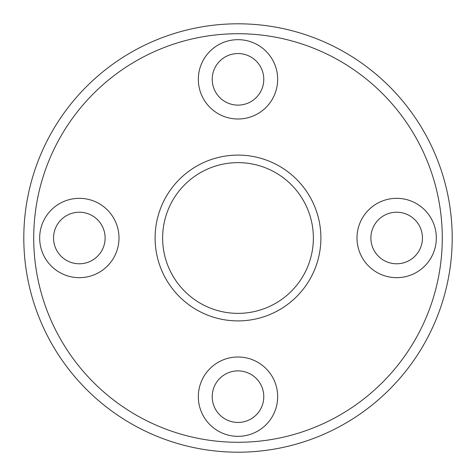 <?xml version="1.0" encoding="UTF-8"?>
<svg xmlns="http://www.w3.org/2000/svg" width="476" height="476" viewBox="0 0 476 476"><rect width="100%" height="100%" fill="white"/><g stroke="black" fill="none" stroke-linecap="round" stroke-linejoin="round"><path stroke-width="0.71" d="M238 162.631A75.369 75.369 0 0 0 162.631 238A75.369 75.369 0 0 0 238 313.369A75.369 75.369 0 0 0 313.369 238A75.369 75.369 0 0 0 238 162.631M238 155.099A82.901 82.901 0 0 0 155.099 238A82.901 82.901 0 0 0 238 320.901A82.901 82.901 0 0 0 320.901 238A82.901 82.901 0 0 0 238 155.099M238 452.2A214.2 214.2 0 0 0 452.2 238A214.2 214.2 0 0 0 238 23.8A214.2 214.2 0 0 0 23.8 238A214.2 214.2 0 0 0 238 452.2M238 442.281A204.281 204.281 0 0 0 442.281 238A204.281 204.281 0 0 0 238 33.719A204.281 204.281 0 0 0 33.719 238A204.281 204.281 0 0 0 238 442.281M212.219 396.669A25.781 25.781 0 0 0 238 422.45A25.781 25.781 0 0 0 263.781 396.669A25.781 25.781 0 0 0 238 370.881A25.781 25.781 0 0 0 212.219 396.669M396.669 263.781A25.781 25.781 0 0 0 422.45 238A25.781 25.781 0 0 0 396.669 212.219A25.781 25.781 0 0 0 370.881 238A25.781 25.781 0 0 0 396.669 263.781M263.781 79.331A25.781 25.781 0 0 0 238 53.55A25.781 25.781 0 0 0 212.219 79.331A25.781 25.781 0 0 0 238 105.119A25.781 25.781 0 0 0 263.781 79.331M79.331 212.219A25.781 25.781 0 0 0 53.55 238A25.781 25.781 0 0 0 79.331 263.781A25.781 25.781 0 0 0 105.119 238A25.781 25.781 0 0 0 79.331 212.219M277.669 396.669A39.669 39.669 0 0 1 238 436.331A39.669 39.669 0 0 1 198.331 396.669A39.669 39.669 0 0 1 238 357A39.669 39.669 0 0 1 277.669 396.669M396.669 198.331A39.669 39.669 0 0 1 436.331 238A39.669 39.669 0 0 1 396.669 277.669A39.669 39.669 0 0 1 357 238A39.669 39.669 0 0 1 396.669 198.331M198.331 79.331A39.669 39.669 0 0 1 238 39.669A39.669 39.669 0 0 1 277.669 79.331A39.669 39.669 0 0 1 238 119A39.669 39.669 0 0 1 198.331 79.331M79.331 277.669A39.669 39.669 0 0 1 39.669 238A39.669 39.669 0 0 1 79.331 198.331A39.669 39.669 0 0 1 119 238A39.669 39.669 0 0 1 79.331 277.669"/></g></svg>
